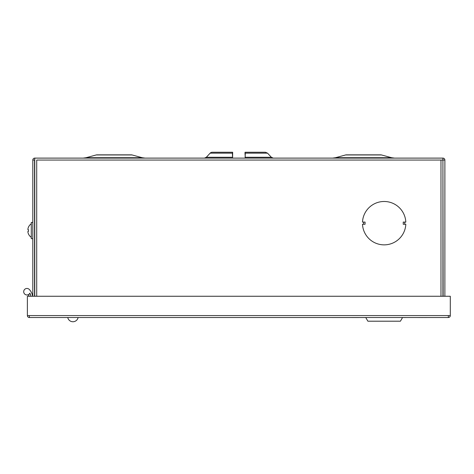<?xml version="1.0" encoding="UTF-8"?>
<svg xmlns="http://www.w3.org/2000/svg" width="474" height="474" viewBox="0 0 474 474"><rect width="100%" height="100%" fill="white"/><g stroke="black" fill="none" stroke-linecap="round" stroke-linejoin="round"><path stroke-width="0.71" d="M32.659 296.262A12.685 12.685 0 0 0 29.311 289.466A3.253 3.253 0 0 0 23.7 291.706A3.253 3.253 0 0 0 27.516 294.911A3.253 3.253 0 0 1 26.953 294.958A3.253 3.253 0 0 0 29.85 293.187A10.955 10.955 0 0 1 30.899 296.262A10.955 10.955 0 0 0 30.846 295.983A3.105 3.105 0 0 1 30.857 296.262M245.099 158.109L245.313 153.161L267.549 153.161L271.359 157.273L273.273 158.109M232.663 152.255L232.379 153.161L210.136 153.161A2.82 2.82 0 0 1 212.21 152.255L232.663 152.255L232.592 158.109L232.379 153.161L232.663 154.34M245.242 157.487L245.022 152.255L265.481 152.255L267.549 153.161M381.493 154.957L345.599 154.957A2.82 2.82 0 0 1 346.346 154.856L380.752 154.856A2.82 2.82 0 0 1 381.493 154.957L391.601 157.712L394.569 158.109M345.599 154.957L335.497 157.712L391.601 157.712M132.086 154.957L96.192 154.957A2.82 2.82 0 0 1 96.933 154.856L131.345 154.856A2.82 2.82 0 0 1 132.086 154.957L142.194 157.712L145.162 158.109M96.192 154.957L86.084 157.712L142.194 157.712M442.923 159.845L443.143 296.262M32.807 296.262L32.807 160.064A1.949 1.949 0 0 1 34.762 158.109L442.923 158.109A1.949 1.949 0 0 1 444.879 160.064L444.879 296.262M29.518 293.708A3.105 3.105 0 0 1 30.597 295.018A10.955 10.955 0 0 0 29.85 293.187M26.953 294.958A3.253 3.253 0 0 0 27.516 294.911A1.369 1.369 0 0 1 29.121 296.262M36.711 296.262L36.711 160.064L442.923 160.064L440.974 160.064L440.974 296.262M363.546 222.087L363.546 224.261L365.069 224.261L365.069 222.087L362.491 222.087A21.686 21.686 0 0 1 384.153 201.486A21.686 21.686 0 0 1 405.815 222.087L404.755 222.087L404.755 224.261L403.238 224.261L403.238 222.087L404.755 222.087M405.246 224.261L404.755 224.261M405.815 224.261A21.686 21.686 0 0 1 384.153 244.862A21.686 21.686 0 0 1 362.491 224.261L363.06 224.261M363.546 224.261L362.491 224.261M34.543 296.262L34.543 160.064L32.807 160.064M443.143 160.064L444.879 160.064M442.923 158.109L442.923 296.262M34.774 160.064L34.762 158.109M232.663 158.109L232.444 157.487M245.022 152.255L245.022 154.34M362.491 222.087L363.06 222.087M405.246 222.087L405.815 222.087M34.762 160.064L34.762 296.262M365.744 317.515L367.883 321.2L400.417 321.2L402.562 317.515M34.762 248.767L34.543 248.767A1.304 1.304 0 0 0 34.762 249.484M34.762 197.516A1.304 1.304 0 0 0 34.543 198.233M365.14 317.55L362.462 317.515M448.351 317.515A1.949 1.949 0 0 0 450.3 315.566L448.351 315.566L448.351 317.515L29.341 317.515L29.341 315.566L27.385 315.566A1.949 1.949 0 0 0 29.341 317.515M450.3 315.566L450.3 296.262L27.385 296.262L27.385 315.566M415.692 317.515L405.839 317.515M405.839 317.539L403.019 317.539M362.462 317.539L359.025 317.515M359.025 317.539L358.64 317.515M358.64 317.539L321.248 317.515M426.262 317.515L429.699 317.515M426.262 317.539L423.14 317.515M423.14 317.539L420.011 317.515M420.011 317.539L416.575 317.515M160.769 317.515L63.172 317.515M32.807 222.413L31.29 222.413L31.29 238.683L32.807 238.683M31.29 223.752A8.242 8.242 0 0 0 28.452 227.141L28.499 227.117A8.2 8.2 0 0 0 27.93 228.841L27.93 229.748L28.499 229.748A5.913 5.564 -90 0 0 28.452 230.548A5.913 5.564 -90 0 0 28.499 231.348L27.93 231.348L28.499 231.348M31.29 237.344A8.242 8.242 0 0 1 28.452 233.955L28.499 233.978A8.2 8.2 0 0 1 27.93 232.254L27.93 231.348M210.136 153.161L206.326 157.273L232.408 157.273M245.277 157.273L271.359 157.273M448.351 315.566L29.341 315.566M335.497 157.712L332.529 158.109M86.084 157.712L83.116 158.109M206.326 157.273L204.418 158.109M67.752 317.539A5.291 5.291 0 0 0 78.109 317.539"/></g></svg>
